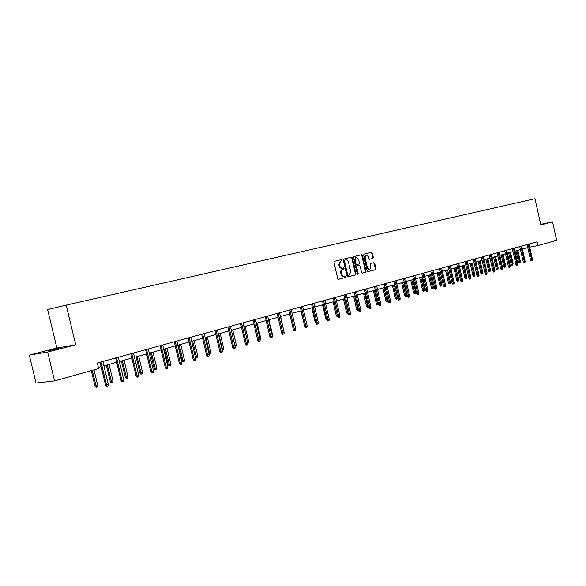 <?xml version="1.0" encoding="UTF-8"?>
<svg xmlns="http://www.w3.org/2000/svg" width="586" height="586" viewBox="0 0 586 586"><rect width="100%" height="100%" fill="white"/><g stroke="black" fill="none" stroke-linecap="round" stroke-linejoin="round"><path stroke-width="0.88" d="M342.151 260.096L341.543 259.583L334.416 261.312L333.947 262.374L337.697 278.577L338.569 279.302L345.667 277.456L345.989 276.709L345.388 276.204L344.465 276.445C343.125 276.592 342.202 275.823 341.675 274.123L341.367 272.783C341.096 271.01 341.587 269.875 342.839 269.377L343.755 269.15L344.07 268.403L343.462 267.897L342.546 268.124C341.213 268.278 340.283 267.494 339.748 265.795L339.44 264.447L340.906 261.063L341.836 260.836L342.151 260.096M341.938 268.249L342.414 268.154L341.938 268.249C340.605 268.403 339.675 267.626 339.14 265.919L338.833 264.579L340.298 261.188L341.228 260.968L341.55 260.228L341.045 259.701M338.371 279.31L345.059 277.574L345.381 276.834L344.934 276.321M344.275 276.482L343.836 276.57C342.517 276.717 341.594 275.94 341.067 274.248L340.759 272.908C340.488 271.135 340.979 270 342.231 269.501L343.147 269.274L343.462 268.527L342.993 268.014M48.565 350.684L58.988 348.48L48.565 350.684M369.576 259.254L372.908 258.448L373.341 257.422L372.33 253.035L371.502 252.317L364.009 254.134L363.569 255.166L367.202 270.937L368.03 271.648L375.494 269.707L375.926 268.674L374.71 263.378L373.883 262.667L370.696 263.473L370.264 264.506L370.872 267.143L369.693 269.919L367.473 268.014L365.085 257.642L366.243 254.888L368.491 256.8L368.887 258.529L369.722 259.239L372.908 258.448L372.3 258.58L372.725 257.554L371.722 253.167L371.011 252.434M540.834 224.914L552.576 221.889L556.7 240.326L537.904 245.585L537.062 241.82L97.313 363.005L98.653 368.594L54.593 380.929L47.634 352.054L75.733 344.81L66.196 305.108L534.959 198.72L540.834 224.914M352.391 257.884L351.527 257.159L343.748 259.049L343.293 260.103L347.007 276.167L347.864 276.885L355.614 274.871L356.061 273.823L352.391 257.884L351.776 258.016L351.043 257.276M353.981 256.565L361.606 254.72L362.448 255.437L366.082 271.223L365.649 272.263L362.412 273.105L361.562 272.395L360.082 265.971L359.233 265.253L357.064 265.795L356.618 266.842L358.171 273.552L357.848 274.292L357.262 273.787L353.526 257.613L353.973 256.565M552.576 221.889L540.71 224.365M75.733 344.81L56.879 348.025L29.3 355.101L47.634 352.054M29.3 355.101L36.054 383.054L54.593 380.929M66.196 305.108L47.62 309.562L56.879 348.025M529.7 247.145L537.904 245.585M98.367 367.385L101.151 366.609M103.89 365.847L116.658 362.28M119.368 361.525L131.806 358.053M134.487 357.306L146.61 353.922M149.262 353.182L161.084 349.879M163.706 349.146L175.236 345.93M177.836 345.205L189.073 342.07M195.285 356.691L197.819 356.12L197.563 357.548L196.72 357.797L196.156 357.863L195.285 356.691L191.659 341.352L202.61 338.29M205.159 337.58L215.86 334.599M218.38 333.895L228.826 330.98M231.316 330.284L241.513 327.435M243.988 326.746L253.943 323.97M256.39 323.289L266.11 320.571M268.535 319.897L278.035 317.246M280.438 316.572L289.711 313.986M292.092 313.32L301.16 310.792M303.519 310.133L312.382 307.657M314.711 307.005L323.377 304.588M325.691 303.944L334.166 301.578M336.459 300.94L344.744 298.626M347.015 297.996L355.116 295.732M357.372 295.102L365.298 292.89M367.532 292.268L375.289 290.107M377.501 289.484L385.097 287.367M387.287 286.759L394.722 284.679M396.898 284.078L404.172 282.042M406.325 281.441L413.445 279.456M415.584 278.855L422.565 276.914M424.682 276.321L431.516 274.416M433.618 273.83L440.306 271.963M442.393 271.377L448.949 269.545M451.022 268.974L457.446 267.179M459.497 266.608L465.789 264.85M467.826 264.279L473.993 262.557M476.015 261.993L482.066 260.309M484.065 259.745L489.999 258.089M491.984 257.54L497.8 255.914M499.77 255.364L505.476 253.775M507.432 253.225L513.021 251.665M514.962 251.123L520.449 249.592M522.375 249.057L527.759 247.556M347.674 276.9L354.999 274.995L355.453 273.94L351.776 258.016M344.773 260.118L344.451 260.858L347.703 274.944L348.304 275.449L349.263 275.2L350.714 271.816L348.502 262.213C347.974 260.521 347.051 259.745 345.733 259.884L344.165 260.25L343.843 260.982L344.451 260.858M347.696 275.567L348.274 275.457L347.095 275.068L343.843 260.982M345.213 259.994L345.733 259.884M362.214 273.12L365.034 272.387L365.474 271.347L361.84 255.569L361.123 254.837M358.669 265.37L356.456 265.919L356.01 266.967L357.555 273.677L358.171 273.552M357.497 274.197L357.555 273.677M358.544 259.298L356.259 257.364L355.079 260.147L355.929 263.839L356.779 264.557L358.947 264.015L359.394 262.975L358.544 259.298M355.746 257.474L354.471 260.279L355.079 260.147M356.171 264.689L356.742 264.564L355.321 263.964L354.471 260.279M365.723 254.998L364.477 257.767L365.085 257.642M369.583 269.941L366.865 268.139L364.477 257.767M367.847 271.655L374.886 269.831L375.311 268.798L374.095 263.502L373.429 262.777M97.708 385.39L97.437 386.936L96.448 387.229L95.921 387.28L94.983 386.006L97.708 385.39L93.994 369.898M96.448 387.229L92.2 370.403M94.983 386.006L91.299 370.652M100.103 362.236L105.546 384.965L106.513 384.87L101.034 361.98M108.315 384.335L108.044 385.91L107.04 386.203L106.513 384.87L108.315 384.335L102.843 361.481M107.04 386.203L106.506 386.255L105.546 384.965M112.988 380.922L112.724 382.453L111.75 382.731L111.23 382.79L110.293 381.53L112.988 380.922L109.04 364.404M111.75 382.731L107.289 364.895M110.293 381.53L106.374 365.151M127.931 376.556L127.66 378.065L126.715 378.344L126.18 378.402L125.265 377.157L127.931 376.556L124.027 360.222M126.715 378.344L122.32 360.698M125.265 377.157L121.397 360.961M115.625 357.958L120.994 380.424L121.969 380.321L116.57 357.702M123.734 379.809L123.463 381.361L122.481 381.647L121.969 380.321L123.734 379.809L118.335 357.211M122.481 381.647L121.939 381.698L120.994 380.424M130.788 353.783L136.084 375.992L137.073 375.882L131.74 353.519M138.794 375.377L138.523 376.915L137.571 377.194L137.073 375.882L138.794 375.377L133.469 353.043M137.571 377.194L137.021 377.252L136.084 375.992M142.53 372.286L142.266 373.78L141.343 374.051L140.801 374.11L139.893 372.879L142.53 372.286L138.684 356.134M141.343 374.051L137.014 356.603M139.893 372.879L136.077 356.859M145.606 349.695L150.829 371.656L151.833 371.546L146.573 349.432M153.517 371.048L153.246 372.571L152.316 372.843L151.833 371.546L153.517 371.048L148.265 348.963M152.316 372.843L151.759 372.908L150.829 371.656M156.814 368.111L156.55 369.583L155.649 369.854L155.1 369.913L154.199 368.697L156.814 368.111L153.019 352.135M155.649 369.854L151.378 352.589M154.199 368.697L150.434 352.853M160.095 345.703L165.245 367.422L166.256 367.305L161.069 345.432M167.904 366.821L167.64 368.323L166.724 368.594L166.256 367.305L167.904 366.821L162.718 344.978M166.724 368.594L166.16 368.653L165.245 367.422M170.782 364.023L170.526 365.488L169.64 365.745L169.09 365.81L168.197 364.609L170.782 364.023L167.032 348.223M169.64 365.745L165.435 348.67M168.197 364.609L164.476 348.934M174.254 341.799L179.345 363.276L180.363 363.159L175.243 341.528M181.975 362.683L181.711 364.17L180.818 364.433L180.363 363.159L181.975 362.683L176.855 341.089M180.818 364.433L180.246 364.499L179.345 363.276M184.451 360.031L184.187 361.474L183.323 361.73L182.766 361.796L181.887 360.61L184.451 360.031L180.744 344.392M183.323 361.73L179.177 344.832M181.887 360.61L178.217 345.103M188.106 337.983L193.131 359.225L194.156 359.101L189.102 337.712M195.731 358.639L195.468 360.112L194.596 360.368L194.156 359.101L195.731 358.639L190.684 337.272M194.596 360.368L194.025 360.434L193.131 359.225M197.819 356.12L194.164 340.649M196.72 357.797L192.633 341.081M201.657 334.247L206.616 355.263L207.656 355.138L202.661 333.976M209.195 354.684L208.931 356.134L208.074 356.391L207.656 355.138L209.195 354.684L204.206 333.551M208.074 356.391L207.503 356.464L206.616 355.263M208.748 352.816L210.909 352.289L207.305 336.987M210.909 352.289L210.66 353.702L209.825 353.951L205.803 337.404M209.825 353.951L208.931 353.57M214.916 330.599L219.816 351.388L220.856 351.256L215.926 330.321M222.365 350.809L222.101 352.252L221.266 352.494L220.856 351.256L222.365 350.809L217.443 329.903M221.266 352.494L220.688 352.567L219.816 351.388M221.94 349.014L223.727 348.545L220.16 333.397M223.727 348.545L223.478 349.945L222.658 350.179L218.695 333.808M222.658 350.179L222.226 350.238M234.847 345.293L236.275 344.876L232.752 329.881M236.275 344.876L236.026 346.26L235.133 346.509M235.228 346.494L234.854 345.337M247.468 341.601L248.567 341.279L245.087 326.439M248.567 341.279L248.318 342.649L247.753 342.817M259.832 337.983L260.609 337.756L257.173 323.069M260.609 337.756L260.111 339.191M271.933 334.445L272.409 334.306L269.011 319.766M272.409 334.306L272.19 335.529M283.792 330.98L280.613 316.528M283.976 330.922L283.888 331.39M293.029 328.233L289.667 314.001M304.595 325.552L300.845 310.88M315.883 322.747L315.019 321.692L311.803 307.818M315.019 321.692L315.62 321.604M326.849 319.568L325.735 318.564L322.549 304.823M325.735 318.564L326.585 318.432M227.895 327.025L232.73 347.593L233.777 347.454L228.914 326.739M235.25 347.022L234.993 348.443L234.18 348.685L233.777 347.454L235.25 347.022L230.393 326.336M234.18 348.685L233.594 348.765L232.73 347.593M240.597 323.523L245.373 343.879L246.428 343.74L241.622 323.238M247.871 343.315L247.614 344.722L246.816 344.956L246.428 343.74L247.871 343.315L243.073 322.842M246.816 344.956L246.23 345.037L245.373 343.879M253.035 320.095L257.752 340.239L258.814 340.1L254.068 319.81M260.228 339.682L259.972 341.074L259.188 341.308L258.814 340.1L260.228 339.682L255.481 319.421M259.188 341.308L258.602 341.389L257.752 340.239M265.216 316.733L269.875 336.679L270.944 336.532L266.249 316.447M272.329 336.122L272.08 337.507L271.311 337.734L270.944 336.532L272.329 336.122L267.641 316.066M271.311 337.734L270.717 337.814L269.875 336.679M277.149 313.451L281.756 333.192L282.826 333.038L278.189 313.158M284.181 332.643L283.932 334.005L283.177 334.225L282.826 333.038L284.181 332.643L279.551 312.785M283.177 334.225L282.584 334.313L281.756 333.192M288.839 310.228L293.388 329.772L294.465 329.618L289.887 309.935M295.798 329.222L295.549 330.577L294.809 330.797L294.465 329.618L295.798 329.222L291.22 309.569M294.809 330.797L294.209 330.878L293.388 329.772M300.296 307.071L304.793 326.417L305.877 326.263L301.343 306.778M307.174 325.882L306.932 327.222L306.207 327.435L305.877 326.263L307.174 325.882L302.654 306.419M306.207 327.435L305.606 327.515L304.793 326.417M311.525 303.973L315.971 323.135L317.055 322.974L312.58 303.687M318.33 322.6L318.088 323.926L317.378 324.139L317.055 322.974L318.33 322.6L313.862 303.328M317.378 324.139L316.777 324.226L315.971 323.135M322.534 300.94L326.929 319.912L328.021 319.751L323.589 300.647M329.273 319.385L329.024 320.696L328.336 320.901L328.021 319.751L329.273 319.385L324.849 300.303M328.336 320.901L327.728 320.996L326.929 319.912M333.331 297.966L337.675 316.755L338.767 316.594L334.394 297.673M339.997 316.235L339.755 317.531L339.074 317.737L338.767 316.594L339.997 316.235L335.624 297.336M339.074 317.737L338.466 317.824L337.675 316.755M337.346 315.319L337.602 316.447L337.009 316.535L336.239 315.495L337.309 315.327L334.13 301.592M336.239 315.495L333.09 301.878M343.916 295.051L348.216 313.664L349.307 313.495L344.978 294.758M350.516 313.144L350.274 314.426L349.608 314.623L349.307 313.495L350.516 313.144L346.187 294.421M349.608 314.623L349 314.719L348.216 313.664M348.143 313.349L347.315 313.51L346.553 312.477L347.623 312.316L344.473 298.706M347.908 313.422L347.886 312.235M346.553 312.477L343.433 298.992M354.303 292.187L358.551 310.624L359.65 310.455L355.372 291.894M360.83 310.111L360.595 311.386L359.936 311.576L359.65 310.455L360.83 310.111L356.552 291.564M359.936 311.576L359.328 311.671L358.551 310.624M358.486 310.316L357.431 310.543L356.669 309.518L357.738 309.357L354.633 295.871M358.024 310.455L357.738 309.357L358.229 309.21M356.669 309.518L353.585 296.157M364.492 289.381L368.697 307.643L369.795 307.474L365.561 289.081M370.953 307.13L370.718 308.397L370.074 308.588L369.795 307.474L370.953 307.13L366.726 288.766M370.074 308.588L369.466 308.683L368.697 307.643M368.601 307.225L367.356 307.635L366.602 306.617L367.678 306.449L364.595 293.088M367.949 307.54L367.678 306.449L368.374 306.244M366.602 306.617L363.554 293.381M374.491 286.62L378.651 304.72L379.75 304.544L375.56 286.327M380.885 304.215L380.651 305.467L380.021 305.65L379.75 304.544L380.885 304.215L376.703 286.012M380.021 305.65L379.413 305.745L378.651 304.72M378.439 303.804L378.314 304.5L377.098 304.771L376.351 303.768L377.428 303.599L374.381 290.356M377.692 304.676L377.428 303.599L378.336 303.336M376.351 303.768L373.333 290.649M384.306 283.917L388.423 301.849L389.522 301.673L385.376 283.624M390.635 301.343L390.408 302.588L389.785 302.772L389.522 301.673L390.635 301.343L386.496 283.316M389.785 302.772L389.17 302.867L388.423 301.849M388.093 300.479L387.866 301.695L387.258 301.871L386.665 301.966L385.925 300.97L388.093 300.479L385.083 287.367M387.258 301.871L383.991 287.675M385.925 300.97L382.944 287.968M393.938 281.265L398.011 299.028L399.117 298.853L395.015 280.965M400.209 298.53L399.974 299.761L399.366 299.944L399.117 298.853L400.209 298.53L396.114 280.665M399.366 299.944L398.758 300.039L398.011 299.028M397.484 297.732L397.257 298.941L396.656 299.109L396.063 299.212L395.33 298.223L397.484 297.732L394.503 284.745M396.656 299.109L393.426 285.045M395.33 298.223L392.371 285.338M403.395 278.658L407.424 296.267L408.53 296.084L404.472 278.365M409.607 295.769L409.372 296.992L408.779 297.168L408.53 296.084L409.607 295.769L405.549 278.064M408.779 297.168L408.164 297.263L407.424 296.267M406.699 295.036L406.472 296.23L405.886 296.406L405.285 296.501L404.567 295.52L406.699 295.036L403.747 282.159M405.886 296.406L402.692 282.459M404.567 295.52L401.637 282.752M415.752 292.392L415.525 293.571L414.954 293.74L414.353 293.842L413.635 292.868L415.752 292.392L412.83 279.625M414.954 293.74L411.79 279.918M413.635 292.868L410.742 280.211M424.645 289.792L424.425 290.964L423.861 291.125L423.26 291.227L422.55 290.268L424.645 289.792L421.759 277.134M423.861 291.125L420.733 277.42M422.55 290.268L419.686 277.713M433.391 287.235L433.171 288.393L432.615 288.561L432.014 288.656L431.311 287.704L433.391 287.235L430.527 274.688M432.615 288.561L429.523 274.966M431.311 287.704L428.469 275.266M441.983 284.723L441.763 285.873L441.214 286.034L440.613 286.136L439.918 285.192L441.983 284.723L439.148 272.285M441.214 286.034L438.16 272.556M439.918 285.192L437.105 272.856M450.429 282.254L450.209 283.397L449.674 283.551L449.074 283.653L448.378 282.716L450.429 282.254L447.623 269.919M449.674 283.551L446.649 270.19M448.378 282.716L445.594 270.483M458.728 279.822L458.508 280.958L457.981 281.112L457.388 281.214L456.699 280.284L458.728 279.822L455.952 267.597M457.981 281.112L454.992 267.861M456.699 280.284L453.938 268.154M466.896 277.434L466.676 278.562L466.156 278.716L465.555 278.811L464.881 277.896L466.896 277.434L464.141 265.312M466.156 278.716L463.204 265.568M464.881 277.896L462.149 265.868M474.924 275.09L474.199 276.358L473.598 276.46L472.924 275.545L474.924 275.09L472.191 263.063M474.199 276.358L471.269 263.319M472.924 275.545L470.214 263.612M482.813 272.783L482.102 274.036L481.502 274.138L480.835 273.23L482.813 272.783L480.117 260.851M482.102 274.036L479.209 261.107M480.835 273.23L478.154 261.4M412.683 276.101L416.675 293.549L417.774 293.366L413.76 275.801M418.836 293.059L418.602 294.267L418.016 294.436L417.774 293.366L418.836 293.059L414.822 275.508M418.016 294.436L417.4 294.538L416.675 293.549M421.803 273.589L425.751 290.883L426.857 290.7L422.88 273.288M427.897 290.392L427.67 291.594L427.091 291.762L426.857 290.7L427.897 290.392L423.927 273.003M427.091 291.762L426.476 291.865L425.751 290.883M430.761 271.113L434.673 288.261L435.779 288.078L431.845 270.82M436.797 287.777L436.57 288.964L436.006 289.132L435.779 288.078L436.797 287.777L432.864 270.534M436.006 289.132L435.391 289.235L434.673 288.261M439.566 268.688L443.434 285.682L444.54 285.499L440.643 268.395M445.543 285.206L445.316 286.386L444.759 286.547L444.54 285.499L445.543 285.206L441.654 268.117M444.759 286.547L444.144 286.649L443.434 285.682M448.217 266.308L452.048 283.155L453.154 282.972L449.294 266.007M454.135 282.679L453.916 283.844L453.366 284.005L453.154 282.972L454.135 282.679L450.282 265.736M453.366 284.005L452.751 284.107L452.048 283.155M456.714 263.964L460.508 280.665L461.614 280.482L457.798 263.663M462.581 280.196L462.361 281.353L461.827 281.514L461.614 280.482L462.581 280.196L458.765 263.4M461.827 281.514L461.211 281.617L460.508 280.665M465.064 261.664L468.829 278.225L469.935 278.035L466.148 261.363M470.88 277.757L470.661 278.907L470.133 279.061L469.935 278.035L470.88 277.757L467.108 261.1M470.133 279.061L469.518 279.163L468.829 278.225M473.283 259.4L477.004 275.823L478.11 275.632L474.36 259.1M479.04 275.361L478.821 276.497L478.308 276.651L478.11 275.632L479.04 275.361L475.305 258.844M478.308 276.651L477.693 276.753L477.004 275.823M481.355 257.173L485.04 273.457L486.146 273.266L482.439 256.873M487.069 273.003L486.849 274.131L486.336 274.277L486.146 273.266L487.069 273.003L483.362 256.624M486.336 274.277L485.721 274.387L485.04 273.457M489.295 254.983L492.943 271.135L494.049 270.944L490.379 254.69M494.958 270.681L494.24 271.948L494.049 270.944L494.958 270.681L491.28 254.441M494.24 271.948L493.624 272.05L492.943 271.135M490.585 270.512L489.874 271.75L489.281 271.853L488.614 270.959L490.585 270.512L487.904 258.675M489.874 271.75L487.01 258.924M488.614 270.959L485.962 259.217M497.104 252.837L500.722 268.849L501.821 268.659L498.181 252.537M502.715 268.403L502.004 269.655L501.821 268.659L502.715 268.403L499.074 252.288M502.004 269.655L501.389 269.765L500.722 268.849M498.225 268.278L497.529 269.509L496.928 269.611L496.269 268.718L498.225 268.278L495.573 256.536M497.529 269.509L494.694 256.785M496.269 268.718L493.639 257.078M504.788 250.72L508.37 266.608L509.468 266.41L505.865 250.42M510.347 266.154L509.644 267.399L509.468 266.41L510.347 266.154L506.743 250.178M509.644 267.399L509.036 267.509L508.37 266.608M505.74 266.081L505.051 267.297L504.458 267.399L503.806 266.52L505.74 266.081L503.11 254.434M505.051 267.297L502.246 254.676M503.806 266.52L501.198 254.969M512.34 248.632L515.892 264.396L516.991 264.205L513.417 248.339M517.856 263.949L517.16 265.18L516.991 264.205L517.856 263.949L514.281 248.098M517.16 265.18L516.552 265.29L515.892 264.396M513.138 263.912L512.457 265.121L511.864 265.231L511.212 264.352L513.138 263.912L510.538 252.361M512.457 265.121L509.681 252.595M511.212 264.352L508.633 252.896M519.775 246.589L523.291 262.22L524.389 262.03L520.851 246.288M525.239 261.781L524.558 263.004L524.389 262.03L525.239 261.781L521.701 246.054M524.558 263.004L523.943 263.107L523.291 262.22M520.419 261.788L519.753 262.982L519.152 263.092L518.507 262.22L520.419 261.788L517.841 250.325M519.753 262.982L516.999 250.559M518.507 262.22L515.951 250.852M527.085 244.574L530.572 260.081L531.67 259.884L528.162 244.274M532.506 259.642L531.832 260.851L531.67 259.884L532.506 259.642L529.004 244.047M531.832 260.851L531.224 260.96L530.572 260.081M338.833 264.579L339.44 264.447M339.14 265.919L339.748 265.795M343.147 269.274L343.755 269.15M342.231 269.501L342.839 269.377M340.759 272.908L341.367 272.783M341.067 274.248L341.675 274.123M345.059 277.574L345.667 277.456M341.228 260.968L341.836 260.836L341.228 260.96M355.453 273.94L356.061 273.823M354.999 274.995L355.614 274.871M347.095 275.068L347.703 274.944M361.84 255.569L362.448 255.437M365.474 271.347L366.082 271.223M365.034 272.387L365.649 272.263M358.625 265.377L359.233 265.253L358.625 265.377M356.456 265.919L357.064 265.795M356.01 266.967L356.618 266.842M355.321 263.964L355.929 263.839M366.865 268.139L367.473 268.014M374.095 263.502L374.71 263.378M375.311 268.798L375.926 268.674M374.886 269.831L375.494 269.707M371.722 253.167L372.33 253.035M372.725 257.554L373.341 257.422M343.836 276.57L344.297 276.475M355.651 257.496L356.259 257.364M365.635 255.02L366.243 254.888"/></g></svg>
